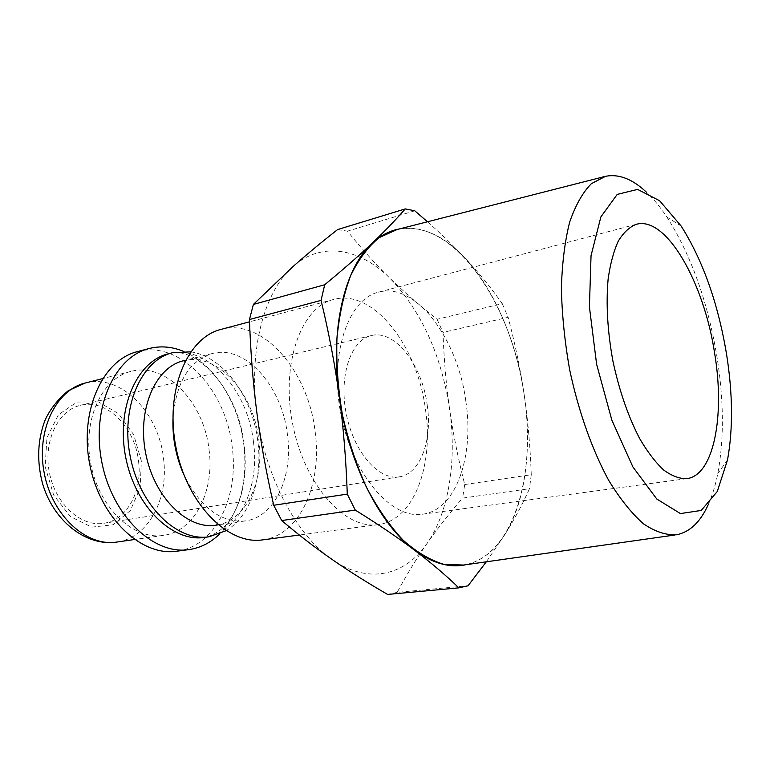 <?xml version="1.0" encoding="UTF-8"?>
<svg xmlns="http://www.w3.org/2000/svg" width="770" height="770" viewBox="0 0 770 770"><rect width="100%" height="100%" fill="white"/><g stroke="black" fill="none" stroke-linecap="round" stroke-linejoin="round"><path stroke-width="0.58" stroke-dasharray="3.85 2.89" d="M708.227 504.677C712.26 495.736 715.446 485.398 717.775 473.656C724.127 439.468 723.896 400.747 717.091 357.501C707.842 301.859 691.123 255.053 666.935 217.092C660.304 207.12 653.422 198.776 646.28 192.057M397.06 229.547C452.356 216.341 511.906 303.178 524.139 394.75C536.882 475.485 512.878 557.239 463.53 565.045M414.761 210.787L347.463 231.173C361.679 248.825 375.789 264.476 389.812 278.124C403.865 291.859 419.621 305.584 437.1 319.29L502.271 303.65C491.048 287.759 478.594 272.503 464.907 257.892C454.108 246.352 441.633 234.321 427.466 221.779M486.322 561.802L504.966 534.39C514.524 519.153 522.686 503.926 529.442 488.719L462.587 498.103C449.112 513.725 437.235 528.894 426.955 543.61C416.686 558.24 406.762 574.487 397.166 592.361L468.054 585.768M437.1 319.29L442.991 332.409C443.972 359.667 446.167 385.164 449.574 408.918C456.947 459.988 449.141 511.886 426.955 543.61C405.155 575.556 368.368 584.815 332.399 559.665C296.508 535.564 264.716 475.85 256.891 412.826C248.344 349.763 264.428 290.906 293.158 266.439C321.735 240.991 359.792 248.325 389.812 278.124C421.277 310.955 441.2 354.547 449.574 408.918C452.933 432.653 457.977 457.861 464.714 484.542L462.587 498.103M397.166 592.361L387.618 594.43M337.635 229.566L347.463 231.173M502.271 303.65L508.113 317.298L442.991 332.409M464.714 484.542L531.271 474.724L529.442 488.719M399.466 228.931C422.066 225.831 443.886 235.485 464.907 257.892C494.378 289.299 516.429 341.62 524.187 394.75C520.549 369.995 515.197 344.18 508.113 317.298M531.271 474.724C530.212 446.148 527.854 419.486 524.187 394.75C532.099 447.842 525.602 501.597 504.966 534.39C494.648 550.868 481.654 560.974 465.994 564.689M209.017 449.42C214.84 490.644 194.82 531.367 163.356 535.391C133.72 540.242 99.426 508.364 90.927 464.541C82.072 420.786 101.621 378.243 130.871 371.429C165.8 361.794 203.935 402.335 209.017 449.42M138.523 461.153C142.594 490.875 127.175 520.039 103.883 523.282C81.216 527.229 55.507 504.273 49.415 472.77C43.033 441.316 58.048 410.294 80.504 405.299C106.53 398.417 135.019 427.109 138.523 461.153M425.473 409.399C434.02 465.311 413.914 520.385 378.06 524.62C345.21 529.933 304.593 485.235 292.754 424.549C280.559 363.94 301.07 307.124 333.458 299.511C373.065 288.24 417.504 345.759 425.473 409.399M220.932 329.425C262.483 317.615 308.038 370.668 314.997 430.613C322.736 483.233 300.233 535.419 262.637 539.876M172.942 419.477C175.714 382.902 188.804 360.928 212.202 353.536C245.264 344.44 281.897 386.194 287.374 434.059C293.457 475.976 275.131 517.094 245.361 520.915C220.913 523.003 200.441 507.68 183.924 474.936M183.376 360.812C216.745 351.64 253.522 392.498 258.787 439.574C264.716 480.798 245.977 521.319 215.947 525.178M190.681 351.842C223.3 356.394 252.522 396.858 257.767 440.719C262.926 478.353 250.442 516.304 226.111 530.684M183.424 351.312C214.137 363.719 238.69 402.864 243.782 444.29C247.94 481.799 239.884 511.684 219.604 533.947M137.243 351.678C179.814 339.58 225.899 389.36 232.136 446.523C239.306 496.66 215.302 546.652 176.782 551.214M427.215 405.087C432.567 440.257 420.362 473.974 399.264 476.842C378.792 480.567 353.69 451.971 346.288 413.942C338.627 375.962 350.928 339.955 371.275 335.595C394.808 329.252 422.143 364.884 427.215 405.087M465.84 401.266C474.368 456.302 456.013 510.231 422.422 514.245C391.507 519.375 352.737 474.955 341.043 414.982C328.992 355.086 347.886 299.232 378.426 292.186C415.559 281.666 457.775 338.608 465.84 401.266M85.22 383.027C120.476 373.315 158.716 412.402 163.481 458.208C169.053 498.286 148.475 538.018 116.732 542.07M141.343 460.98L133.662 434.646L118.474 413.615L98.348 401.873L76.923 402.056L58.443 414.732L46.931 437.812L45.141 466.659L53.611 495.004L70.445 516.641L91.813 527.132L113.142 524.774L130.265 510.654L140.188 487.939L141.343 460.98M253.417 441.557C260.048 487.612 238.777 533.187 204.541 537.412C215.205 535.458 225.129 526.574 226.986 523.716C231.924 517.671 236.044 510.038 239.345 500.808C244.995 483.906 246.573 464.964 244.061 444.001C237.728 387.589 194.348 344.2 168.168 353.853C206.1 343.247 247.574 389.004 253.417 441.557M681.152 226.043L666.935 217.092M727.506 459.95L717.775 473.656M605.567 176.301L604.036 176.686M676.599 534.765L675.03 534.986M130.871 371.429L102.564 378.619M163.356 535.391L134.452 539.529M333.458 299.511L249.538 321.822M378.06 524.62L299.309 535.025M212.202 353.536L185.522 360.273M245.361 520.915L218.131 524.861M371.275 335.595L80.504 405.299M399.264 476.842L103.883 523.282M636.299 224.301L378.426 292.186M686.705 478.671L422.422 514.245"/><path stroke-width="1.16" d="M726.553 354.171C732.799 393.749 733.117 429.006 727.506 459.95L717.274 491.52L701.229 510.433L680.449 513.58L656.8 499.037L632.911 466.947L611.861 420.179L596.635 364.335L589.416 306.912L591.042 255.65L600.889 216.88L617.203 194.415L637.618 189.391L659.659 200.768L681.152 226.043C702.904 260.51 718.035 303.216 726.553 354.171M646.28 192.057C632.363 178.977 618.791 173.722 605.567 176.301L591.341 183.684C582.669 192.5 575.421 205.378 569.617 222.299C564.834 241.385 562.09 263.436 561.388 288.452C561.975 314.67 564.728 341.755 569.646 369.687C578.472 411.296 592.197 449.959 608.675 480.326C620.014 498.864 631.602 513.349 643.431 523.783C655.126 531.704 666.175 535.362 676.599 534.765C689.804 532.109 700.344 522.079 708.227 504.677M675.03 534.986L463.53 565.045L443.992 564.391C430.315 560.3 416.647 552.186 402.989 540.068C389.63 525.708 377.416 508.036 366.328 487.044C356.231 464.531 348.252 440.421 342.419 414.712C338.011 388.715 336.182 363.392 336.942 338.723C339.175 315.094 343.738 294.092 350.61 275.727C358.618 259.307 368.156 246.602 379.235 237.603L397.06 229.547L604.036 176.686M714.656 353.43C725.08 415.579 713.934 475.456 686.705 478.671C679.409 478.805 671.71 475.908 663.605 469.969C655.434 462.298 647.464 451.855 639.697 438.64C628.195 416.522 619.273 390.679 612.92 361.111C607.511 331.36 605.913 304.063 608.107 279.231C610.244 264.052 613.632 251.357 618.262 241.145C623.488 232.578 629.504 226.958 636.299 224.301C666.377 215.725 704.107 282.84 714.656 353.43M427.466 221.779L414.761 210.787L405.261 208.901C395.559 220.066 384.432 231.587 371.872 243.474C359.426 255.284 343.699 269.038 324.69 284.756L253.397 304.419L293.158 266.439C306.373 254.745 321.206 242.454 337.635 229.566L405.261 208.901M321.061 300.387C329.002 333.362 335.027 365.096 339.147 395.588C343.305 426.041 346.019 458.882 347.28 494.099L273.716 505.274C266.247 472.607 260.635 441.788 256.891 412.826C253.099 383.845 250.616 352.747 249.451 319.521L321.061 300.387L324.69 284.756M355.259 510.077C378.705 524.649 398.456 538.018 414.52 550.194C430.719 562.427 445.503 574.978 458.882 587.856L387.618 594.43C367.406 582.765 349.003 571.176 332.399 559.665C315.864 548.221 298.962 535.179 281.704 520.539L355.259 510.077L347.28 494.099M458.882 587.856L468.054 585.768L486.322 561.802M281.704 520.539L273.716 505.274M249.451 319.521L253.397 304.419M465.994 564.689C449.728 568.221 432.567 563.39 414.52 550.194C379.533 524.668 347.732 461.692 339.147 395.588C329.849 329.425 344.536 268.249 371.872 243.474C380.361 235.553 389.562 230.711 399.466 228.931M299.309 535.025L262.637 539.876C228.161 545.295 186.995 504.129 176.012 447.678C164.645 391.314 186.995 337.558 220.932 329.425L249.538 321.822M183.924 474.936C176.128 457.264 172.461 438.775 172.942 419.477M218.131 524.861L215.947 525.178C187.562 529.914 154.308 497.699 145.761 453.674C136.877 409.727 155.338 367.261 183.376 360.812L185.522 360.273M226.111 530.684L209.026 536.786C177.187 541.907 139.842 506.015 130.274 456.745C120.332 407.551 141.17 360.129 172.547 352.718L190.681 351.842M219.604 533.947C210.749 542.725 200.479 547.951 188.814 549.626C153.567 555.083 112.314 516.131 101.871 462.375C91.033 408.697 114.307 356.953 148.966 348.56C160.391 345.663 171.883 346.577 183.424 351.312M188.814 549.626L176.782 551.214C141.43 556.681 100.196 518.075 89.83 464.762C79.079 411.517 102.487 360.11 137.243 351.678L148.966 348.56M116.732 542.07C86.818 546.941 52.591 516.208 44.362 473.771C35.786 431.402 55.71 389.938 85.22 383.027L68.28 390.698C57.971 399.226 50.252 408.976 45.141 419.948C37.586 439.757 36.671 460.787 42.417 483.021C53.043 520.607 85.894 546.7 116.732 542.07L134.452 539.529M209.026 536.786L204.541 537.412C172.663 542.532 135.318 506.756 125.77 457.64C115.866 408.591 136.752 361.274 168.168 353.853L172.547 352.718M102.564 378.619L85.22 383.027"/></g></svg>
